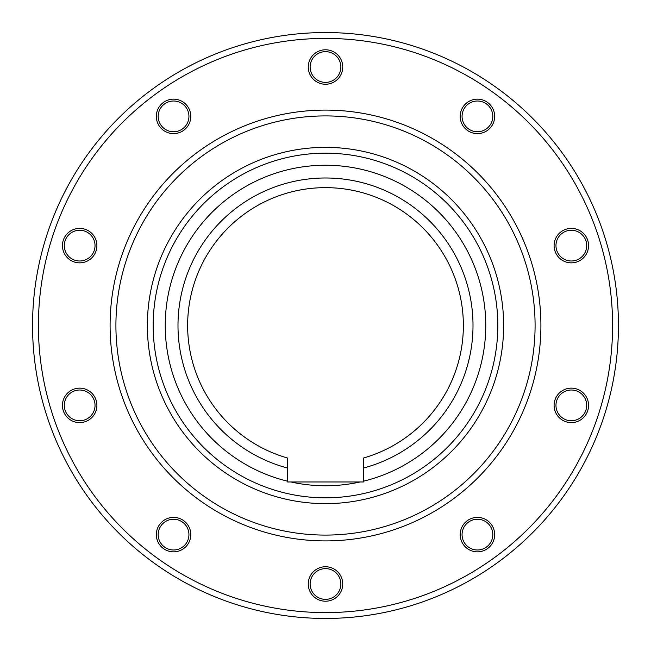 <?xml version="1.0" encoding="UTF-8"?>
<svg xmlns="http://www.w3.org/2000/svg" width="651" height="651" viewBox="0 0 651 651"><rect width="100%" height="100%" fill="white"/><g stroke="black" fill="none" stroke-linecap="round" stroke-linejoin="round"><path stroke-width="0.98" d="M325.5 618.45C307.72 618.1 307.72 618.1 325.5 618.45L339.285 618.125M32.55 325.5A292.95 292.95 0 0 0 325.5 618.45A292.95 292.95 0 0 0 618.45 325.5A292.95 292.95 0 0 0 325.5 32.55A292.95 292.95 0 0 0 32.55 325.5A292.95 292.95 0 0 0 325.5 618.45A292.95 292.95 0 0 0 618.45 325.5M325.5 599.351A15.364 15.364 0 0 1 310.136 583.988A15.364 15.364 0 0 1 325.5 568.616A15.364 15.364 0 0 1 340.864 583.988A15.364 15.364 0 0 1 325.5 599.351M325.5 601.215A17.235 17.235 0 0 1 308.265 583.988A17.235 17.235 0 0 1 325.5 566.752A17.235 17.235 0 0 1 342.735 583.988A17.235 17.235 0 0 1 325.5 601.215M486.468 547.052A15.364 15.364 0 0 1 465.001 543.65A15.364 15.364 0 0 1 468.403 522.183A15.364 15.364 0 0 1 489.869 525.585A15.364 15.364 0 0 1 486.468 547.052M487.566 548.557A17.235 17.235 0 0 1 463.496 544.749A17.235 17.235 0 0 1 467.304 520.678A17.235 17.235 0 0 1 491.375 524.486A17.235 17.235 0 0 1 487.566 548.557M585.949 410.122A15.364 15.364 0 0 1 566.582 419.993A15.364 15.364 0 0 1 556.719 400.625A15.364 15.364 0 0 1 576.086 390.763A15.364 15.364 0 0 1 585.949 410.122M587.723 410.7A17.235 17.235 0 0 1 566.012 421.767A17.235 17.235 0 0 1 554.945 400.048A17.235 17.235 0 0 1 576.656 388.989A17.235 17.235 0 0 1 587.723 410.7M585.949 240.878A15.364 15.364 0 0 1 576.086 260.237A15.364 15.364 0 0 1 556.719 250.375A15.364 15.364 0 0 1 566.582 231.007A15.364 15.364 0 0 1 585.949 240.878M587.723 240.3A17.235 17.235 0 0 1 576.656 262.011A17.235 17.235 0 0 1 554.945 250.952A17.235 17.235 0 0 1 566.012 229.233A17.235 17.235 0 0 1 587.723 240.3M486.468 103.948A15.364 15.364 0 0 1 489.869 125.415A15.364 15.364 0 0 1 468.403 128.817A15.364 15.364 0 0 1 465.001 107.35A15.364 15.364 0 0 1 486.468 103.948M487.566 102.443A17.235 17.235 0 0 1 491.375 126.514A17.235 17.235 0 0 1 467.304 130.322A17.235 17.235 0 0 1 463.496 106.251A17.235 17.235 0 0 1 487.566 102.443M325.5 51.649A15.364 15.364 0 0 1 340.864 67.012A15.364 15.364 0 0 1 325.5 82.384A15.364 15.364 0 0 1 310.136 67.012A15.364 15.364 0 0 1 325.5 51.649M325.5 49.785A17.235 17.235 0 0 1 342.735 67.012A17.235 17.235 0 0 1 325.5 84.248A17.235 17.235 0 0 1 308.265 67.012A17.235 17.235 0 0 1 325.5 49.785M164.532 103.948A15.364 15.364 0 0 1 185.999 107.35A15.364 15.364 0 0 1 182.597 128.817A15.364 15.364 0 0 1 161.131 125.415A15.364 15.364 0 0 1 164.532 103.948M163.434 102.443A17.235 17.235 0 0 1 187.504 106.251A17.235 17.235 0 0 1 183.696 130.322A17.235 17.235 0 0 1 159.625 126.514A17.235 17.235 0 0 1 163.434 102.443M65.051 240.878A15.364 15.364 0 0 1 84.418 231.007A15.364 15.364 0 0 1 94.281 250.375A15.364 15.364 0 0 1 74.914 260.237A15.364 15.364 0 0 1 65.051 240.878M63.277 240.3A17.235 17.235 0 0 1 84.988 229.233A17.235 17.235 0 0 1 96.055 250.952A17.235 17.235 0 0 1 74.344 262.011A17.235 17.235 0 0 1 63.277 240.3M65.051 410.122A15.364 15.364 0 0 1 74.914 390.763A15.364 15.364 0 0 1 94.281 400.625A15.364 15.364 0 0 1 84.418 419.993A15.364 15.364 0 0 1 65.051 410.122M63.277 410.7A17.235 17.235 0 0 1 74.344 388.989A17.235 17.235 0 0 1 96.055 400.048A17.235 17.235 0 0 1 84.988 421.767A17.235 17.235 0 0 1 63.277 410.7M164.532 547.052A15.364 15.364 0 0 1 161.131 525.585A15.364 15.364 0 0 1 182.597 522.183A15.364 15.364 0 0 1 185.999 543.65A15.364 15.364 0 0 1 164.532 547.052M163.434 548.557A17.235 17.235 0 0 1 159.625 524.486A17.235 17.235 0 0 1 183.696 520.678A17.235 17.235 0 0 1 187.504 544.749A17.235 17.235 0 0 1 163.434 548.557M110.092 325.5A215.408 215.408 0 0 0 325.5 540.908A215.408 215.408 0 0 0 540.908 325.5A215.408 215.408 0 0 0 325.5 110.092A215.408 215.408 0 0 0 110.092 325.5A215.408 215.408 0 0 1 325.5 110.092A215.408 215.408 0 0 1 540.908 325.5M153.18 325.5A172.32 172.32 0 0 0 325.5 497.82A172.32 172.32 0 0 0 497.82 325.5A172.32 172.32 0 0 0 325.5 153.18A172.32 172.32 0 0 0 153.18 325.5A172.32 172.32 0 0 0 325.5 497.82A172.32 172.32 0 0 0 497.82 325.5M363.413 481.211L363.413 481.968L360.149 481.968L363.413 481.968L363.413 481.211A160.26 160.26 0 0 0 325.5 165.24A160.26 160.26 0 0 0 287.587 481.211L287.587 458.044A137.857 137.857 0 0 1 325.5 187.643A137.857 137.857 0 0 1 363.413 458.044L363.413 481.211M290.851 481.968L287.587 481.968L290.851 481.968A160.26 160.26 0 0 0 360.149 481.968L290.851 481.968M287.587 468.053A147.508 147.508 0 0 1 325.5 177.992A147.508 147.508 0 0 1 363.413 468.053M38.409 325.5A287.091 287.091 0 0 0 325.5 612.591A287.091 287.091 0 0 0 612.591 325.5A287.091 287.091 0 0 0 325.5 38.409A287.091 287.091 0 0 0 38.409 325.5M115.911 325.5A209.589 209.589 0 0 0 325.5 535.089A209.589 209.589 0 0 0 535.089 325.5A209.589 209.589 0 0 0 325.5 115.911A209.589 209.589 0 0 0 115.911 325.5M147.362 325.5A178.138 178.138 0 0 0 325.5 503.638A178.138 178.138 0 0 0 503.638 325.5A178.138 178.138 0 0 0 325.5 147.362A178.138 178.138 0 0 0 147.362 325.5"/></g></svg>
